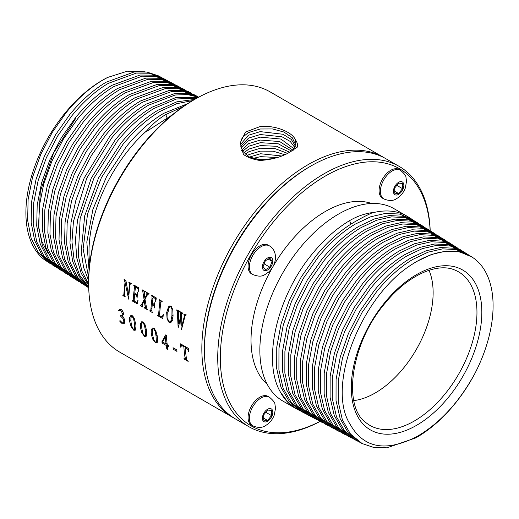 <?xml version="1.0" encoding="UTF-8"?>
<svg xmlns="http://www.w3.org/2000/svg" width="519" height="519" viewBox="0 0 519 519"><rect width="100%" height="100%" fill="white"/><g stroke="black" fill="none" stroke-linecap="round" stroke-linejoin="round"><path stroke-width="0.78" d="M475.015 373.258A108.218 62.481 120 0 0 471.849 256.957L459.484 251.786L446.139 251.099L431.639 254.401L416.523 261.557L411.405 264.787C360.355 297.186 326.133 386.746 349.942 423.991C363.371 448.144 385.585 452.399 416.575 436.758C439.775 423.394 459.25 402.225 475.015 373.258C468.748 385.13 461.385 396.094 452.918 406.143C441.338 419.806 428.96 430.387 415.79 437.887L386.979 447.806L373.816 447.475L362.132 443.55L350.481 434.033L342.378 419.852L338.239 401.771L338.284 380.79L342.488 358.058L350.597 334.807L362.191 312.263L376.619 291.678C387.907 277.827 399.987 267.051 412.871 259.37L428.019 252.189L442.551 248.867L455.929 249.555L467.535 254.245L469.273 255.413M467.541 254.245L465.446 252.928L453.833 248.231L440.456 247.544L425.924 250.859L410.769 258.027C397.859 265.722 385.753 276.51 374.439 290.387L360.004 310.998L348.405 333.561L340.282 356.825L336.072 379.577L336.027 400.577L340.172 418.677L348.281 432.865L359.946 442.396L362.132 443.55M358.129 441.371L354.068 439.295L342.378 429.745L334.249 415.518L330.097 397.379L330.142 376.333L334.359 353.523L342.501 330.207L354.127 307.592L368.6 286.936C379.94 273.026 392.079 262.212 405.015 254.498L420.202 247.31L434.773 243.988L448.176 244.683L459.821 249.386L463.649 251.871M356.255 440.449L344.577 430.906L336.455 416.699L332.303 398.573L332.348 377.54L336.565 354.756L344.7 331.453L356.319 308.857L370.774 288.22C382.088 274.337 394.206 263.542 407.117 255.841L422.304 248.64L436.868 245.318L450.278 246.006L461.91 250.703M352.252 438.27L348.191 436.194L336.468 426.624L328.326 412.365L324.161 394.181L324.206 373.083L328.436 350.228L336.597 326.853L348.255 304.186L362.762 283.484C374.128 269.536 386.292 258.702 399.26 250.969L414.486 243.768L429.083 240.44L442.525 241.134L454.196 245.85L458.024 248.329M350.377 437.348L338.667 427.786L330.532 413.539L326.373 395.374L326.419 374.296L330.642 351.454L338.797 328.099L350.442 305.451L364.935 284.769C376.275 270.853 388.42 260.032 401.362 252.312L416.582 245.098L431.185 241.763L444.621 242.451L456.285 247.167M346.374 435.169L344.499 434.247L332.763 424.665L324.602 410.386L320.444 392.176L320.489 371.046L324.719 348.158L332.893 324.745L344.571 302.045L359.096 281.317C370.462 267.363 382.633 256.522 395.608 248.783L410.866 241.549L425.502 238.208L438.97 238.902L450.661 243.625L452.399 244.793M344.499 434.247L342.306 433.093L330.564 423.498L322.396 409.206L318.231 390.982L318.277 369.839L322.513 346.926L330.694 323.499L342.378 300.78L356.916 280.026C368.308 266.052 380.505 255.192 393.506 247.44L408.764 240.219L423.4 236.885L436.875 237.579L448.572 242.308L450.661 243.625M340.496 432.068L338.622 431.146L326.86 421.538L318.679 407.227L314.508 388.978L314.553 367.802L318.802 344.856L326.989 321.391L338.693 298.639L353.257 277.86C364.649 263.879 376.852 253.013 389.853 245.253L405.144 238.007L419.813 234.659L433.32 235.354L445.036 240.083L446.775 241.251M338.622 431.146L336.429 429.992L324.66 420.377L316.473 406.053L312.302 387.784L312.347 366.589L316.596 343.623L324.797 320.145L336.507 297.368L351.078 276.575C362.496 262.562 374.724 251.676 387.751 243.917L403.049 236.677L417.717 233.329L431.224 234.03L442.941 238.766L445.036 240.083M443.979 239.447L445.678 240.673M334.619 428.966L332.744 428.039L320.956 418.418L312.756 404.074L308.578 385.779L308.623 364.552L312.879 341.554L321.092 318.037L332.822 295.233L347.412 274.408C358.837 260.395 371.066 249.496 384.099 241.724L399.429 234.458L414.13 231.104L427.662 231.798L439.411 236.547L441.15 237.708M332.744 428.045L330.551 426.884L318.757 417.25L310.55 402.893L306.366 384.585L306.411 363.345L310.673 340.328L318.893 316.791L330.629 293.962L345.239 273.117C356.683 259.078 368.938 248.166 381.997 240.388L397.327 233.128L412.034 229.781L425.567 230.481L437.316 235.23L439.411 236.547M328.741 425.865L326.866 424.938L315.052 415.291L306.833 400.915L302.642 382.581L302.694 361.308L306.956 338.258L315.189 314.683L326.944 291.827L341.573 270.95C353.024 256.905 365.279 245.987 378.345 238.195L393.707 230.916L408.447 227.549L422.012 228.25L433.787 233.005L435.525 234.173M326.866 424.938L324.673 423.783L312.853 414.13L304.627 399.74L300.436 381.387L300.482 360.095L304.75 337.026L312.989 313.437L324.758 290.556L339.4 269.666C350.87 255.595 363.151 244.657 376.243 236.859L391.611 229.58L406.351 226.226L419.916 226.926L431.691 231.688L433.787 233.005M322.857 422.764L320.989 421.837L309.142 412.17L300.91 397.762L296.712 379.383L296.758 358.058L301.033 334.956L309.285 311.329L321.073 288.421L335.735 267.499C347.211 253.421 359.498 242.477 372.59 234.666L387.991 227.367L402.763 224L416.361 224.695L428.162 229.463L429.901 230.631M320.989 421.837L318.796 420.682L306.943 411.003L298.704 396.581L294.5 378.189L294.552 356.845L298.827 333.723L307.086 310.083L318.88 287.15L333.561 266.208C345.057 252.104 357.37 241.147 370.488 233.329L385.889 226.037L400.668 222.67L414.266 223.378L426.067 228.146L428.162 229.463M316.979 419.663L312.918 417.581L301.039 407.882L292.781 393.428L288.57 374.99L288.616 353.601L292.911 330.428L301.189 306.729L313.009 283.744L327.716 262.757C339.244 248.62 351.584 237.631 364.734 229.8L380.174 222.489L394.978 219.122L408.615 219.822L420.442 224.61L424.276 227.088M315.111 418.736L303.239 409.043L294.987 394.602L290.776 376.184L290.828 354.814L295.116 331.654L303.381 307.975L315.195 285.015L329.896 264.041C341.398 249.931 353.711 238.967 366.836 231.137L382.269 223.825L397.08 220.445L410.711 221.146L422.537 225.927M425.275 227.828L426.91 229.164M311.102 416.562L307.04 414.48L295.136 404.762L286.858 390.269L282.634 371.792L282.686 350.351L286.988 327.126L295.285 303.375L307.138 280.338L321.877 259.305C333.432 245.13 345.797 234.121 358.979 226.271L374.452 218.947L389.295 215.567L402.958 216.274L414.817 221.068L418.651 223.553M309.227 415.635L297.335 405.923L289.064 391.449L284.847 372.986L284.899 351.564L289.193 328.358L297.484 304.621L309.324 281.609L324.057 260.59C335.585 246.447 347.925 235.451 361.081 227.607L376.554 220.277L391.397 216.89L405.054 217.597L416.913 222.385M305.224 413.461L303.349 412.534L291.431 402.796L283.14 388.29L278.911 369.788L278.963 348.32L283.27 325.056L291.581 301.267L303.446 278.203L318.212 257.139C329.773 242.963 342.144 231.941 355.327 224.078L370.832 216.734L385.708 213.341L399.403 214.042L411.288 218.849L413.027 220.011M303.349 412.534L301.163 411.379L289.232 401.635L280.935 387.116L276.705 368.594L276.757 347.107L281.064 323.824L289.381 300.021L301.26 276.932L316.039 255.848C327.619 241.646 340.016 230.611 353.225 222.742C360.102 218.681 366.317 215.43 371.87 212.991L373.09 212.466C364.851 213.549 357.027 216.267 349.605 220.633C336.396 228.503 323.999 239.531 312.419 253.726C276.971 296.187 262.05 360.523 280.241 391.793A111.085 64.135 120 0 0 295.888 408.57A111.085 64.135 120 0 0 297.127 409.251A111.085 64.135 120 0 0 297.322 409.355M411.288 218.843L408.187 216.89A111.085 64.135 120 0 0 406.974 216.163A111.085 64.135 120 0 0 371.87 212.991M299.346 410.36L297.471 409.433L287.753 402.147L280.241 391.793M406.974 216.163L393.947 208.644A111.085 64.135 120 0 0 300.748 246.992A111.085 64.135 120 0 0 282.861 401.051L295.888 408.57M371.585 203.474A105.046 60.645 120 0 0 289.693 242.568A105.046 60.645 120 0 0 267.207 384.261M430.141 230.767A148.447 85.706 120 0 0 274.979 219.965A148.447 85.706 120 0 0 222.982 383.405A148.447 85.706 120 0 0 320.067 421.357M269.387 245.85L268.083 245.098A16.582 9.576 120 0 0 255.309 249.542A16.582 9.576 120 0 0 248.069 266.228A16.582 9.576 120 0 0 251.501 273.818L252.805 274.57A16.582 9.576 120 0 1 249.373 266.98A16.582 9.576 120 0 1 256.607 250.294A16.582 9.576 120 0 1 269.387 245.85C273.228 248.082 275.271 251.864 275.518 257.203C275.284 263.094 272.936 268.089 268.492 272.19C264.249 274.726 262.471 278.203 252.805 274.57M269.387 397.139C273.325 400.519 275.18 402.952 274.966 404.431L275.511 408.213L274.311 414.934C272.572 419.514 269.698 423.03 265.702 425.489C262.4 427.903 258.105 428.026 252.805 425.852A16.582 9.576 120 0 1 250.262 412.566A16.582 9.576 120 0 1 261.096 397.956A16.582 9.576 120 0 1 269.387 397.139L268.083 396.386A16.582 9.576 120 0 0 259.792 397.204A16.582 9.576 120 0 0 248.964 411.82A16.582 9.576 120 0 0 251.501 425.1A16.582 9.576 120 0 0 252.182 425.437M400.402 170.206C404.34 173.586 406.202 176.019 405.981 177.504L406.533 181.28L405.326 188.001C403.587 192.581 400.72 196.104 396.717 198.556C393.421 200.976 389.12 201.093 383.826 198.926A16.582 9.576 120 0 1 381.283 185.64A16.582 9.576 120 0 1 392.111 171.03A16.582 9.576 120 0 1 400.402 170.206L399.098 169.454A16.582 9.576 120 0 0 390.813 170.277A16.582 9.576 120 0 0 379.979 184.887A16.582 9.576 120 0 0 382.522 198.174A16.582 9.576 120 0 0 383.197 198.505M430.199 230.799A150.289 86.77 120 0 0 399.143 166.372A150.289 86.77 120 0 0 273.052 218.252A150.289 86.77 120 0 0 248.854 426.683A150.289 86.77 120 0 0 320.132 421.389M399.143 166.372L385.857 158.704A150.289 86.77 120 0 0 310.712 166.145A150.289 86.77 120 0 0 259.766 210.584A150.289 86.77 120 0 0 204.441 350.208A150.289 86.77 120 0 0 235.568 419.008L248.854 426.683M310.712 166.145L309.408 166.897A148.447 85.706 120 0 0 259.085 210.792A148.447 85.706 120 0 0 204.441 348.703L204.441 350.208M384.54 157.971A150.289 86.77 120 0 0 383.249 157.199A150.289 86.77 120 0 0 257.158 209.079A150.289 86.77 120 0 0 232.966 417.503A150.289 86.77 120 0 0 234.277 418.236M383.249 157.199L270.049 91.844A150.289 86.77 120 0 0 194.904 99.285A150.289 86.77 120 0 0 143.958 143.724A150.289 86.77 120 0 0 88.639 283.348A150.289 86.77 120 0 0 119.766 352.148L232.966 417.503M131.171 283.627L130.224 284.075L131.132 283.919A150.289 86.77 120 0 1 131.197 283.471L128.926 282.161A150.289 86.77 -60 0 0 128.861 282.608L129.581 283.575L129.458 285.528A150.289 86.77 -60 0 0 128.504 294.753L125.87 280.396L124.099 279.378A150.289 86.77 -60 0 0 124.035 279.825L125.079 282.265L126.065 281.694M124.326 294.656L123.113 295.253L123.736 295L123.95 293.378A150.289 86.77 -60 0 1 125.079 282.265M123.113 295.253L122.893 295.123A150.289 86.77 -60 0 0 122.867 295.545L123.263 295.317M130.224 284.075L129.88 285.774A150.289 86.77 120 0 0 128.667 299.152L125.332 283.802A150.289 86.77 120 0 0 124.372 293.624L124.391 295.493L125.157 296.427A150.289 86.77 120 0 0 125.137 296.855L122.867 295.545M137.483 293.936L136.179 294.176L134.752 293.352A150.289 86.77 120 0 1 135.537 286.949L137.976 288.551L138.443 291.269M132.896 300.657L134.2 299.911L132.475 300.657L133.162 300.209L133.318 298.736A150.289 86.77 -60 0 1 134.35 288.369L134.486 286.378L133.746 285.431A150.289 86.77 -60 0 1 133.811 284.983L138.833 287.883L138.229 291.393M132.475 300.657L132.241 300.52A150.289 86.77 -60 0 0 132.222 300.942L132.624 300.709M137.483 293.897L136.971 294.195L137.639 292.534A150.289 86.77 120 0 0 137.074 298.094L136.672 295.622L134.661 294.208A150.289 86.77 120 0 0 134.226 299.418L134.298 301.143L136.575 302.395L138.048 300.254L137.243 303.842L132.222 300.942M136.575 302.395L137.736 301.578M145.216 307.099L144.23 300.689L142.206 304.887L142.712 306.567A150.289 86.77 120 0 0 142.693 306.988L140.377 305.652A150.289 86.77 -60 0 1 140.402 305.23L141.447 304.757L144.1 299.735L142.783 291.341L142.037 290.218A150.289 86.77 -60 0 1 142.102 289.771L145.112 291.509A150.289 86.77 120 0 0 145.048 291.957L144.25 292.502L144.853 298.217L146.812 294.5L146.935 293.553L146.364 292.716A150.289 86.77 -60 0 1 146.429 292.268L148.739 293.598A150.289 86.77 120 0 0 148.674 294.046L147.617 294.481L145.002 299.21L146.637 308.215L147.318 309.227A150.289 86.77 120 0 0 147.299 309.648L144.503 308.033A150.289 86.77 -60 0 1 144.522 307.611L146.215 306.521M148.726 293.702L147.617 294.481M145.048 291.957L144.477 291.963M140.837 305.237L142.524 304.14M144.944 307.709L146.28 306.826M153.566 304.179L154.208 304.082L152.378 303.492A150.289 86.77 120 0 1 153.17 297.127L155.317 298.633L155.882 301.377M151.833 309.966L150.101 310.829L150.718 310.609L150.945 308.902A150.289 86.77 -60 0 1 151.97 298.594L152.009 296.284L151.379 295.609A150.289 86.77 -60 0 1 151.444 295.162L156.29 297.958L155.694 301.487M150.101 310.829L149.874 310.699A150.289 86.77 -60 0 0 149.848 311.121L150.244 310.894M154.701 303.803L154.208 304.082L154.844 302.564A150.289 86.77 120 0 0 154.292 307.975L153.935 305.659L152.281 304.471A150.289 86.77 120 0 0 151.866 309.434L152.002 311.647L152.664 312.315A150.289 86.77 120 0 0 152.644 312.736L149.848 311.121M159.638 314.397L157.906 315.338L158.529 315.039L158.736 313.392A150.289 86.77 -60 0 1 159.768 303.09L159.891 301.098L159.164 300.105A150.289 86.77 -60 0 1 159.229 299.658L162.181 301.357A150.289 86.77 120 0 0 162.116 301.805L161.351 301.63L160.974 302.103L160.65 303.9A150.289 86.77 120 0 0 159.664 313.924L159.813 315.74L160.553 316.285L162.097 316.908L163.135 316.324M162.097 316.908L163.355 314.443L162.681 318.53L157.64 315.617A150.289 86.77 -60 0 1 157.659 315.195L157.906 315.338M162.265 301.104L160.974 302.103M166.677 312.568L167.099 319.088L169.233 322.675L170.647 322.727L171.633 321.65L173.054 316.214L172.827 309.726L170.978 306.028L169.408 306.022L168.474 306.904L166.677 312.568L167.942 311.835M182.013 313.353L182.461 313.093A150.289 86.77 120 0 0 182.403 313.521L181.793 313.482L181.559 314.196L181.871 325.854L184.479 315.831L183.901 314.384A150.289 86.77 -60 0 1 183.973 313.937L185.912 315.065A150.289 86.77 120 0 0 185.847 315.513L184.978 316.181L181.527 329.487M182.435 313.301L181.793 313.482M182.467 313.074L179.931 311.608A150.289 86.77 -60 0 0 179.866 312.055L180.437 313.223L180.554 317.064L178.737 324.044L179.289 323.726M181.28 329.63L180.599 318.692L178.147 327.82L177.355 311.588L176.771 310.271A150.289 86.77 -60 0 1 176.836 309.824L179.25 311.212A150.289 86.77 120 0 0 179.185 311.66L178.633 311.66L178.406 312.282L178.737 324.044M179.204 311.517L178.633 311.66M185.847 315.513L185.406 315.5M120.187 320.742L122.432 322.889L123.574 322.831L123.82 321.242L122.821 318.4L120.512 316.052A150.289 86.77 -60 0 1 120.473 315.74L121.543 315.805L122.263 315.104L121.777 311.692L120.577 310.343L119.461 310.252L118.838 311.03L118.585 310.725L120.914 309.129M121.543 315.805L123.697 314.598M124.586 322.241L123.366 323.006L124.774 322.014M119.889 320.684L119.733 321.151L120.304 320.82M123.983 323.642L124.378 323.272L121.621 323.207L119.733 321.151M124.378 323.272L124.716 320.625L123.97 318.147L122.452 315.902L123.496 313.45L122.899 311.374L121.031 309.194L119.48 309.084L118.585 310.725M135.148 330.292L133.766 330.22L131.048 326.561L129.601 321.332L130.892 320.586M135.193 330.266L135.952 328.611L135.894 324.764L134.272 318.484L132.15 315.617L130.788 315.578M130.853 315.539L129.698 317.433L129.601 321.332M145.943 336.526L144.567 336.455L141.843 332.796L140.402 327.567L141.687 326.821M145.988 336.5L146.754 334.846L146.695 330.992L145.067 324.719L142.946 321.851L141.583 321.812M141.648 321.774L140.493 323.668L140.402 327.567M156.738 342.761L155.363 342.689L152.638 339.03L151.198 333.801L152.482 333.055M156.783 342.735L157.549 341.08L157.491 337.227L155.869 330.953L153.747 328.086L152.378 328.047M152.443 328.008L151.288 329.902L151.198 333.801M166.249 345.466L162.11 343.078A150.289 86.77 -60 0 1 161.928 341.762L165.587 334.924L166.378 335.378A150.289 86.77 120 0 0 167.235 344.694L168.545 345.446A150.289 86.77 120 0 0 168.746 346.906L167.436 346.154A150.289 86.77 120 0 0 168.026 349.78L166.839 349.092A150.289 86.77 -60 0 1 166.249 345.466L167.41 344.791M173.236 349.255L176.966 351.408A150.289 86.77 120 0 1 176.752 349.851L173.028 347.704A150.289 86.77 -60 0 0 173.236 349.255L174.475 348.541M188.579 351.739L187.599 349.092L185.231 347.432A150.289 86.77 120 0 0 186.405 358.246L186.859 359.939L188.118 361.049A150.289 86.77 120 0 0 188.183 361.419L184.037 359.025A150.289 86.77 -60 0 1 183.973 358.655L185.108 358.837L185.024 357.448A150.289 86.77 -60 0 1 183.849 346.634L181.708 345.544L180.651 347.166L180.528 343.838L188.507 348.444L188.819 351.603M182.597 345.031L181.125 345.952M185.153 358.376L186.036 358.305L184.978 358.992L186.036 358.305L186.191 356.774L185.024 357.448M194.904 99.285L193.6 100.037A148.447 85.706 120 0 0 143.283 143.932A148.447 85.706 120 0 0 88.639 281.849L88.639 283.348M124.035 279.825L124.456 279.579M128.504 294.753L128.965 294.487M128.861 282.608L129.283 282.368M125.332 283.802L126.312 283.238M126.208 283.303L126.208 282.583M135.537 286.949L136.38 286.462M134.661 294.208L135.453 293.754M133.162 300.209L134.213 299.606M133.746 285.431L134.168 285.191M144.503 308.033L146.313 306.988M144.989 307.683L146.3 306.924L144.97 307.702M144.23 300.689L145.145 300.164M140.377 305.652L142.349 304.517M142.037 290.218L142.459 289.972M144.626 291.879L145.099 291.6M144.853 298.217L145.807 297.666M146.812 294.5L147.902 293.877L147.889 293.001M147.656 294.552L147.902 293.877M146.364 292.716L146.786 292.469M153.17 297.127L154.007 296.641M152.281 304.471L153.176 303.952M151.379 295.609L151.801 295.363M157.64 315.617L158.029 315.39M159.164 300.105L159.586 299.865M161.351 301.63L161.999 301.254M171.802 321.345L171.465 321.144M180.599 318.692L181.52 318.16M176.771 310.271L177.193 310.025M179.866 312.055L180.288 311.815M181.871 325.854L182.422 325.536M185.504 315.442L185.439 314.715M183.901 314.384L184.323 314.144M120.213 322.085L120.836 321.326M122.348 322.792L120.998 321.637M120.512 316.052L120.862 315.85M135.959 329.825L134.272 329.656M146.754 336.059L145.067 335.89M157.549 342.293L155.862 342.125M167.436 346.154L168.552 345.505M166.839 349.092L167.605 348.651L167.605 347.276M167.605 346.056L167.605 344.908M161.928 341.762L163.096 341.087M162.11 343.078L163.271 342.404M166.197 336.455L166.417 336.091M185.231 347.432L185.997 346.997M183.849 346.634L184.608 346.199M130.639 283.672L130.561 283.102M125.916 280.734L125.76 280.331M135.556 286.936L135.472 285.937M144.295 292.281L143.731 290.705M153.189 297.115L152.936 295.752M160.987 302.389L160.858 300.546M168.733 308.526L169.901 305.827M171.218 306.197L169.123 307.683L167.78 313.158L167.974 319.503L169.265 321.858L170.161 321.897L170.881 321.021L171.925 315.896L173.138 315.195M178.51 311.88L178.101 310.226M180.515 314.41L181.656 313.755L181.28 312.204M124.346 323.318L122.919 323.078M131.917 316.077L132.098 315.591M134.512 329.117L135.323 329.046L136.056 326.996M131.352 316.473L132.183 316.324L131.352 316.473L130.853 318.841L131.048 322.409L132.196 327.385L133.675 329.597L135.323 329.046L134.402 329.578L134.765 328.293L134.434 323.486L135.602 322.812M142.712 322.312L142.894 321.819M145.314 335.345L146.118 335.28L146.851 333.23M140.493 323.668L142.978 322.559L142.148 322.708L141.655 325.069L141.843 328.637L142.997 333.62L144.477 335.832L146.118 335.28L145.197 335.812L145.56 334.528L145.229 329.721L146.403 329.046M153.507 328.546L153.695 328.053M156.109 341.58L156.913 341.515L157.653 339.465M151.288 329.902L153.78 328.787L152.949 328.942L152.45 331.304L152.638 334.872L153.793 339.854L155.272 342.066L156.913 341.515L155.992 342.047L156.355 340.762L156.024 335.955L157.199 335.28M167.202 344.447L166.242 343.896M186.749 359.706L185.244 358.837M183.402 106.505L165.756 114.556C158.885 118.637 152.67 123.931 147.111 130.425L145.897 131.904L172.269 114.887M147.111 130.425A111.085 64.135 120 0 0 129.893 148.35A111.085 64.135 120 0 0 89.748 263.607M187.696 103.644L163.654 113.369C150.458 121.219 138.073 132.241 126.487 146.429L106.616 176.46L92.895 209.481L86.822 241.984L89.08 270.503M88.697 277.704L83.118 248.757L87.568 213.886L101.445 177.563L122.932 144.425C134.486 130.275 146.845 119.279 160.001 111.436L176.739 103.69L192.679 100.576M88.645 280.662L83.591 267.395L81.204 251.806L84.681 215.891L98.552 177.939L120.817 143.238C132.377 129.082 144.736 118.085 157.899 110.255L176.869 101.815L194.69 99.414M88.652 285.502L81.126 273.143L76.676 257.619L75.476 239.577L77.584 219.771L91.195 178.264L115.147 140.052C126.681 125.922 139.014 114.952 152.151 107.141L176.123 97.449L197.797 97.663M88.639 284.127L81.996 271.379L78.291 255.783L80.14 218.531L93.881 178.231L117.262 141.239C128.79 127.116 141.116 116.146 154.247 108.322L176.512 98.993L196.948 98.13M88.697 287.487L78.992 276.342L72.641 261.252L69.955 242.937L71.058 222.268L75.891 200.25L84.208 177.959L109.483 136.86C120.985 122.763 133.292 111.819 146.397 104.021L174.449 93.641L187.314 93.621L198.758 97.144M88.684 286.994L79.764 275.375L74.107 260.097L71.966 241.841L73.439 221.457L86.777 178.127L111.591 138.048C123.094 123.957 135.394 113.012 148.492 105.208L175.13 95.016L187.45 94.536L198.595 97.228M88.71 287.773L77.694 277.444L70.247 262.744L66.672 244.391L67.152 223.326L71.667 200.639L79.958 177.537L91.584 155.226L105.921 134.856C117.398 120.797 129.672 109.879 142.738 102.094L171.257 91.642L184.284 91.779L195.819 95.58L197.635 96.605M88.658 287.74L86.563 286.423L75.612 276.134L68.164 261.446L64.596 243.113L65.076 222.061L69.585 199.393L77.869 176.317L89.489 154.02L103.813 133.668C115.289 119.604 127.564 108.685 140.643 100.907L169.11 90.488L182.117 90.63L193.632 94.426L195.819 95.58M84.824 285.262L83.034 284.198L72.096 273.928L64.661 259.26L61.093 240.952L61.579 219.933L66.082 197.298L74.353 174.254L85.953 151.989L100.258 131.664C111.702 117.638 123.944 106.745 136.984 98.98L165.438 88.554L178.432 88.691L189.941 92.479L191.758 93.504M83.034 284.204L80.938 282.881L70.007 272.618L62.578 257.962L59.017 239.668L59.497 218.668L63.999 196.059L72.264 173.028L83.851 150.782L98.143 130.477C109.593 116.451 121.842 105.552 134.888 97.793L163.29 87.4L176.265 87.536L187.755 91.325L189.941 92.479M79.199 281.72L77.409 280.662L66.497 270.412L59.082 255.783L55.52 237.507L56 216.54L60.489 193.957L68.748 170.965L80.315 148.752L94.588 128.478C106.006 114.485 118.222 103.612 131.229 95.859L159.618 85.46L172.587 85.596L184.063 89.378L185.873 90.403M77.409 280.662L75.313 279.345L64.408 269.102L56.999 254.479L53.444 236.229L53.924 215.275L58.407 192.718L66.659 169.739L78.22 147.545L92.473 127.291C103.897 113.291 116.12 102.418 129.134 94.679L157.465 84.305L170.414 84.448L181.877 88.224L184.063 89.378M73.575 278.184L71.784 277.12L60.892 266.896L53.496 252.299L49.941 234.069L50.421 213.147L54.904 190.616L63.136 167.676L74.684 145.515L88.918 125.287C100.31 111.326 112.5 100.478 125.481 92.745L153.793 82.372L166.735 82.502L178.186 86.277L179.996 87.302M71.784 277.12L69.689 275.803L58.809 265.585L51.413 251.001L47.865 232.784L48.345 211.882L52.821 189.377L61.047 166.45L72.582 144.308L86.809 124.099C98.201 110.132 110.391 99.285 123.379 91.558L151.645 81.217L164.562 81.353L175.999 85.122L178.186 86.277M67.95 274.642L64.064 272.261L53.21 262.069L45.834 247.518L42.292 229.346L42.766 208.489L47.235 186.036L55.442 163.161L66.951 141.071L81.139 120.908C92.512 106.972 104.669 96.151 117.625 88.444L145.826 78.122L158.71 78.259L170.115 82.021L174.118 84.201M66.16 273.584L55.293 263.373L47.91 248.815L44.368 230.624L44.842 209.754L49.311 187.275L57.531 164.387L69.046 142.277L83.248 122.095C94.62 108.166 106.778 97.345 119.727 89.631L147.973 79.277L160.884 79.413L172.308 83.176M62.325 271.1L58.439 268.725L47.612 258.553L40.248 244.034L36.713 225.901L37.193 205.096L41.643 182.694L49.837 159.878L61.313 137.833L75.469 117.716C86.816 103.819 98.947 93.018 111.87 85.33L140.007 75.034L152.858 75.171L164.238 78.92L168.24 81.1M60.535 270.042L49.694 259.857L42.331 245.331L38.795 227.186L39.269 206.361L43.726 183.934L51.919 161.098L63.409 139.04L77.584 118.903C88.924 105.007 101.049 94.211 113.972 86.517L142.154 76.183L155.032 76.319L166.43 80.075M56.701 267.564L52.815 265.183L42.007 255.03L34.663 240.55L31.14 222.463L31.614 201.703L36.058 179.353L44.225 156.589L55.676 134.596L69.805 114.524C81.12 100.66 93.225 89.891 106.116 82.216L134.181 71.94L147.007 72.076L158.36 75.819L162.363 77.999M54.91 266.5L44.096 256.341L36.745 241.848L33.216 223.747L33.69 202.968L38.14 180.593L46.314 157.808L57.778 135.803L71.914 115.718C83.228 101.847 95.327 91.078 108.218 83.397L136.335 73.095L149.18 73.224L160.553 76.974M51.076 264.022L49.286 262.964L38.497 252.824L31.159 238.364L27.643 220.303L28.11 199.575L32.548 177.251L40.709 154.526L52.14 132.566L66.244 112.526C77.532 98.694 89.605 87.945 102.464 80.283L107.576 77.461A108.218 62.481 120 0 0 65.731 112.234A108.218 62.481 120 0 0 43.972 259.377L49.286 262.964M107.576 77.461L127.311 71.194L145.112 71.817M353.796 400.59A81.885 47.274 120 0 0 402.991 368.75A81.885 47.274 120 0 0 429.018 270.302M48.319 253.772L41.994 241.672L38.471 226.835L40.326 191.355L53.561 153.021L75.975 118.001M166.048 344.006A150.289 86.77 -60 0 1 165.334 336.954L162.616 342.027L166.048 344.006L167.073 343.409M165.334 336.954L166.437 336.318M154.286 328.495L153.78 328.787L155.304 331.68L156.024 335.955M154.513 329.552L154.96 329.299M143.491 322.26L142.978 322.559L144.509 325.445L145.229 329.721M143.718 323.324L144.159 323.065M132.689 316.032L132.183 316.324L133.707 319.211L134.434 323.486M132.916 317.09L133.364 316.83M169.856 306.846L170.757 306.859L171.984 309.343L171.925 315.896M187.599 349.092L188.514 348.56M121.777 311.692L122.769 311.115M121.881 317.167L122.977 316.532M184.479 315.267L185.374 314.754M180.34 312.749L181.118 312.295M180.554 317.064L181.494 316.525M177.187 310.758L177.822 310.388M155.616 299.651L156.115 299.366M152.009 296.284L152.703 295.888M153.935 305.659L154.539 305.315M146.806 293.099L147.338 292.787M146.935 293.553L147.798 293.053M144.1 299.735L145.002 299.21M137.976 288.551L138.807 288.071M138.236 289.498L138.664 289.245M134.486 286.378L135.362 285.878M124.443 280.176L124.969 279.871M124.8 280.915L125.773 280.357M398.624 193.535L402.536 188.676L402.536 183.467L398.624 183.116L394.719 187.975L394.719 193.185L398.624 193.535L394.719 191.277M396.814 185.374L402.536 188.676M267.609 410.049L263.697 414.908L263.697 420.118L267.609 420.468L271.515 415.609L271.515 410.393L267.609 410.049M263.697 418.21L267.609 420.468M265.793 412.3L271.515 415.609M272.118 261.362L269.867 258.157L265.352 260.759L263.094 266.571L265.352 269.783L269.867 267.181L272.118 261.362L268.213 259.111M264.145 263.873L269.867 267.181M471.849 256.957A108.218 62.481 120 0 0 411.405 264.787M243.463 154.493L240.161 142.965L245.5 132.047L260.181 126.539C275.122 124.962 292.56 132.196 295.33 139.741C297.127 142.057 297.828 144.496 297.439 147.046L288.11 153.137C280.169 157.374 270.795 159.813 260 160.468C253.532 159.554 248.024 157.562 243.463 154.493M295.428 146.241L291.302 139.436L282.991 134.265L260.233 131.625L248.387 135.251L240.362 144.736M241.341 150.036L249.055 156.874L262.212 160.39M295.733 144.957L292.191 137.652L283.912 132.014L272.469 128.946L260.207 128.997L248.4 132.592L242.295 137.509L240.187 143.38M294.215 148.947L280.935 139.053L260.291 137.152L248.536 140.746L241.076 148.213M294.889 147.662L290.225 141.428L281.934 136.769L260.266 134.531L248.549 138.093L240.758 146.274M291.704 151.159L278.21 143.769L260.35 142.686L248.679 146.248L242.347 151.619M293.164 150.251L279.67 141.551L260.324 140.059L248.692 143.594L241.504 150.335M287.617 153.384L274.999 148.59L260.408 148.213L248.828 151.749L245.013 154.325M289.745 152.281L276.562 146.274L260.382 145.586L248.841 149.089L243.58 153.04M284.788 154.701L273.156 151.191L260.441 151.12L248.984 154.591L247.031 155.745M248.971 157.244L260.467 153.741L281.661 155.979M272.962 158.704L257.554 159.709M277.217 157.517L260.499 156.647L252.876 158.457M293.501 150.03L295.888 143.536L295.33 139.741M349.605 220.633L350.974 224.111M129.458 285.528L129.958 285.242M129.088 282.738L129.51 282.498M123.95 293.378L124.411 293.112M137.327 287.98L138.164 287.494M136.095 295.039L137.444 294.254M133.318 298.736L134.317 298.159M134.35 288.369L135.427 287.747M133.98 285.56L134.402 285.32M142.167 303.557L143.056 303.044M146.449 295.246L147.493 294.649M146.929 294.033L147.947 293.449M154.604 297.958L155.447 297.471M153.468 305.153L154.623 304.484M150.945 308.902L151.944 308.325M151.97 298.594L153.047 297.971M151.606 295.739L152.028 295.499M162.707 316.292L163.206 316.006M158.736 313.392L159.742 312.814M159.768 303.09L160.884 302.447M159.411 300.248L159.833 300.001M167.099 319.088L167.819 318.672M169.233 322.675L171.666 321.274M185.465 315.468L185.893 315.221M178.854 311.536L179.23 311.316M184.479 315.831L185.51 315.234M183.992 317.777L184.576 317.44M121.621 323.207L122.309 322.812M123.82 321.242L124.729 320.723M122.263 315.104L123.431 314.423M122.38 313.723L123.457 313.1M120.577 310.343L121.706 309.694M131.048 326.561L131.781 326.14M133.766 330.22L134.492 329.799M141.843 332.796L142.582 332.374M144.567 336.455L145.288 336.033M152.638 339.03L153.377 338.609M155.363 342.689L156.089 342.268M182.675 345.959L183.434 345.518M165.756 114.556L167.079 117.904M366.284 422.914A88.645 51.18 120 0 0 444.329 394.816A88.645 51.18 120 0 0 454.599 269.951C437.134 262.342 407.7 275.362 385.507 302.739C350.708 342.676 342.099 406.753 366.284 422.914M385.273 301.896A92.304 53.295 120 0 0 359.284 419.17A92.304 53.295 120 0 0 447.858 398.041A92.304 53.295 120 0 0 473.841 280.766A92.304 53.295 120 0 0 385.273 301.896M155.304 331.68L156.005 331.271M156.355 340.762L157.549 340.075M144.509 325.445L145.21 325.043M145.56 334.528L146.754 333.84M133.707 319.211L134.415 318.809M134.765 328.293L135.959 327.606M170.757 306.859L171.484 306.444M171.984 309.343L172.652 308.961M170.881 321.021L172.276 320.217M186.606 348.23L187.372 347.788M188.261 350.344L188.663 350.111M129.698 317.433L131.346 316.48M120.739 316.188L121.31 315.857M122.821 318.4L123.814 317.829M123.347 319.516L124.307 318.964M184.355 314.832L184.933 314.495M180.145 312.295L180.631 312.01M180.437 313.223L181.436 312.646M180.528 315.591L181.494 315.033M177.355 311.588L178.367 310.998M177.388 313.534L178.361 312.97M168.474 306.904L169.544 306.281M159.891 301.098L160.812 300.572M155.317 298.633L156.271 298.081M152.132 296.92L153.131 296.343M142.783 291.341L143.763 290.776M143.341 294.357L144.288 293.806M145.009 305.38L145.904 304.861M145.203 306.547L146.118 306.015M136.672 295.622L137.34 295.233M136.893 296.433L137.243 296.232M129.581 283.575L130.477 283.056M398.624 182.312A7.37 4.256 120 0 0 393.415 191.336A7.37 4.256 120 0 0 398.624 194.346A7.37 4.256 120 0 0 403.84 185.315A7.37 4.256 120 0 0 398.624 182.312M267.609 421.272A7.37 4.256 120 0 0 272.819 412.248A7.37 4.256 120 0 0 267.609 409.238A7.37 4.256 120 0 0 262.4 418.262A7.37 4.256 120 0 0 267.609 421.272M262.4 266.98A7.37 4.256 120 0 0 267.609 269.984A7.37 4.256 120 0 0 272.819 260.96A7.37 4.256 120 0 0 267.609 257.949A7.37 4.256 120 0 0 262.4 266.98M297.471 409.433L297.127 409.251M131.398 283.231L130.483 283.757M124.333 294.818L123.516 295.292M137.691 301.786L136.731 302.337M142.44 304.322L140.986 305.159M145.463 291.373L144.548 291.905M149.018 293.527L148.084 294.065M154.694 303.862L154.059 304.225M151.827 310.109L150.51 310.868M159.631 314.598L158.289 315.37M186.353 314.955L185.439 315.481M179.645 311.05L178.737 311.569M182.805 312.866L181.897 313.392M121.161 309.272L119.461 310.252M182.513 344.986L181.423 345.615M154.007 328.261L153.183 328.735M143.212 322.027L142.388 322.5M132.41 315.792L131.592 316.266M172.529 320.528L170.161 321.897M383.826 198.926L382.522 198.174M252.805 425.852L251.501 425.1M240.193 143.633L240.167 142.965"/></g></svg>
